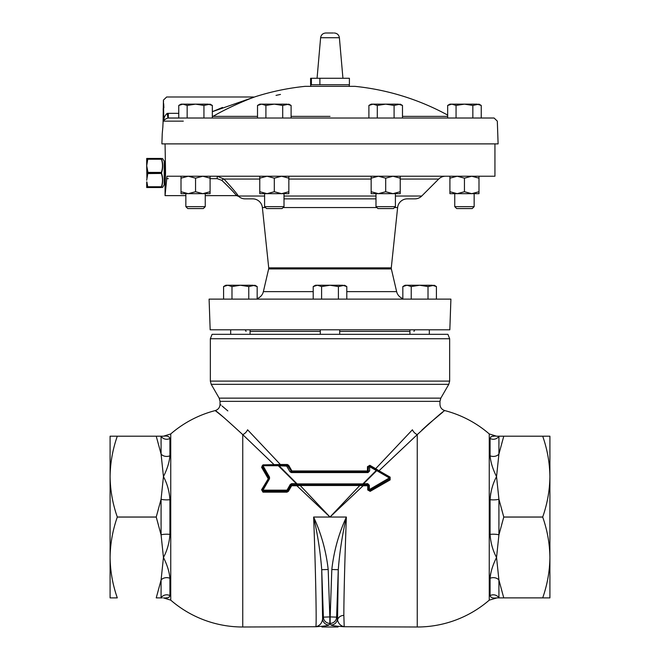 <?xml version="1.0" encoding="UTF-8"?>
<svg xmlns="http://www.w3.org/2000/svg" width="660" height="660" viewBox="0 0 660 660"><rect width="100%" height="100%" fill="white"/><g stroke="black" fill="none" stroke-linecap="round" stroke-linejoin="round"><path stroke-width="0.99" d="M268.719 267.861L391.281 267.861A3.234 3.234 0 0 0 391.355 268.925L268.645 268.925A3.234 3.234 0 0 0 268.719 267.861L262.375 207.553A9.702 9.702 0 0 0 252.73 198.866L245.132 198.866A9.702 9.702 0 0 1 238.714 196.441L238.417 196.028C236.189 192.753 231.379 187.102 223.996 179.066C231.379 187.093 236.189 192.745 238.417 196.028L264.602 196.028M162.838 436.194L163.449 436.194C167.161 435.683 169.315 436.433 169.917 438.446A6.468 6.154 -0 0 1 161.081 436.194L110.088 436.194L110.088 476.619C110.278 462.841 112.687 449.369 117.299 436.21L117.299 436.194M169.917 438.446L169.917 455.796A6.468 4.793 0 0 1 166.683 456.431A6.468 4.793 0 0 1 161.081 454.039L163.449 476.619C167.178 483.508 169.331 491.197 169.917 499.694A6.468 1.361 0 0 1 166.683 499.876A6.468 1.361 0 0 1 161.081 499.199L156.23 517.028L117.299 517.028C112.678 503.827 110.278 490.363 110.088 476.619L110.088 557.469C110.278 543.691 112.687 530.219 117.299 517.06L117.299 517.044M169.917 499.694L169.917 534.394C169.331 542.891 167.178 550.58 163.449 557.469C167.161 564.82 169.315 571.766 169.917 578.292A6.468 4.793 -0 0 0 166.683 577.648A6.468 4.793 -0 0 0 161.081 580.049L156.23 597.878L162.261 597.894M169.917 578.292L169.917 595.642A6.468 6.154 -0 0 0 161.081 597.894L161.081 580.049L163.449 557.469L161.081 534.889L161.081 499.199L163.449 476.619C167.178 469.219 169.331 462.281 169.917 455.796M169.917 534.394A6.468 1.361 0 0 0 166.683 534.204A6.468 1.361 0 0 0 161.081 534.889L156.23 517.044M490.685 493.474L490.083 499.694C490.669 491.197 492.822 483.508 496.551 476.619C492.838 469.268 490.685 462.322 490.083 455.796A6.468 4.793 180 0 0 493.317 456.431A6.468 4.793 180 0 0 498.919 454.039L496.551 476.619L498.919 499.199L503.77 517.028L542.702 517.028C547.321 503.827 549.722 490.363 549.912 476.619C549.722 462.841 547.313 449.369 542.702 436.21L549.912 436.194L549.912 557.469C549.722 543.691 547.313 530.219 542.702 517.06L542.702 517.044M490.083 455.796L490.083 438.446A6.468 6.154 180 0 0 498.919 436.194L542.702 436.194M542.702 517.06L503.77 517.06L498.919 534.889L498.919 499.199A6.468 1.361 180 0 1 493.317 499.876A6.468 1.361 180 0 1 490.083 499.694L490.083 534.394A6.468 1.361 180 0 1 493.317 534.204A6.468 1.361 180 0 1 498.919 534.889L496.551 557.469C492.822 550.58 490.669 542.891 490.083 534.394L490.099 535.211M493.317 594.817A6.468 6.154 180 0 1 498.919 597.894L496.551 597.894C492.838 598.405 490.685 597.655 490.083 595.642A6.468 6.154 180 0 1 493.317 594.817M493.317 577.648A6.468 4.793 180 0 1 498.919 580.049L503.77 597.878L542.702 597.878C547.321 584.678 549.722 571.213 549.912 557.469L549.912 597.894L498.919 597.894L498.919 580.049L496.551 557.469C492.822 564.869 490.669 571.808 490.083 578.292A6.468 4.793 180 0 1 493.317 577.648M276.028 95.395L280.483 94.421L276.028 95.395M222.502 107.473L212.338 111.68L255.379 96.69A245.784 245.784 0 0 1 305.126 86.344L354.874 86.344A245.784 245.784 0 0 1 447.661 115.079M243.078 101.516L245.503 100.501M251.047 98.307L254.075 97.168M212.338 115.855A6.468 1.015 -119.6 0 0 213.081 116.366C227.642 107.671 249.678 98.546 255.37 96.69C249.959 98.447 227.716 107.613 213.081 116.366L257.515 116.366M291.101 116.366L330 116.366M333.358 33L325.768 33L333.358 33M165.066 143.888L165.553 172.994L165.132 184.767M165.066 185.716L165.066 195.632L185.848 195.632L185.848 206.638L205.252 206.638L205.252 193.669M494.934 143.888L494.934 176.228L166.98 176.228L165.066 195.632M268.645 268.925L263.373 291.621A9.702 9.702 0 0 1 257.169 298.559M391.355 268.925L396.627 291.621A9.702 9.702 0 0 0 402.831 298.559M449.831 329.802L210.169 329.802L209.096 299.12L450.904 299.12L449.831 329.802M391.281 267.861L397.625 207.553A9.702 9.702 0 0 1 407.269 198.866L414.868 198.866A9.702 9.702 0 0 0 421.732 196.028L438.685 179.066A9.702 9.702 0 0 1 445.541 176.228M375.994 198.866L284.006 198.866M217.206 176.228L223.996 179.066A3.234 0.775 136.5 0 0 221.76 180.312L217.206 178.654L217.206 176.228M244.373 329.802A1.617 1.617 0 0 1 245.99 331.419M415.627 329.802A1.617 1.617 0 0 0 414.01 331.419M284.006 206.638L282.084 208.568L266.533 208.568L264.602 206.638L284.006 206.638L284.006 193.669M395.398 206.638L393.467 208.568L377.916 208.568L375.994 206.638L395.398 206.638L395.398 193.669M187.77 208.568L185.848 206.638L187.77 208.568L203.321 208.568L205.252 206.638M474.152 206.638L472.23 208.568L456.679 208.568L454.748 206.638L474.152 206.638L474.152 193.669M146.916 178.596L146.693 165.726L147.972 172.417L146.693 180.262L147.749 173.448L161.593 173.448L161.601 172.994L161.593 173.448C163.061 177.87 163.086 182.3 161.659 186.739L161.659 187.39C163.061 187.407 163.061 187.407 161.659 187.39C163.061 187.407 163.061 187.407 161.659 187.39C163.061 187.407 163.061 187.407 161.659 187.39L161.436 187.531C162.838 187.531 162.838 187.531 161.436 187.531L146.693 187.531L147.691 187.39L146.693 181.88L146.693 187.407L147.914 187.531L147.914 186.755L147.914 187.531M162.451 183.439L162.723 180.106M161.659 186.739L161.436 187.531L161.436 186.755C162.863 182.374 162.838 177.977 161.37 173.572L161.37 172.549L147.749 172.54L146.916 167.392M210.342 338.745L212.075 334.331L447.925 334.331L449.658 338.745L210.342 338.745L210.342 381.1L449.658 381.1L448.792 384.334L211.208 384.334L210.342 381.1M367.736 489.967L367.736 485.743L363.14 485.743L330 517.044L359.783 485.512L300.217 485.512L330 517.044L296.86 485.743L291.662 485.743L288.387 491.362L286.993 492.162L262.985 492.162L261.583 489.753L268.818 477.832L262.177 466.108A0.808 0.808 0 0 1 262.985 465.3L286.993 465.3A0.808 0.808 0 0 1 287.694 465.704L291.662 471.768L367.736 471.768L291.662 471.768L291.935 470.959L367.455 470.959L367.455 466.702L369.864 465.3L375.68 468.683L412.409 429.784C448.214 396.074 448.214 396.074 412.409 429.784A6.468 4.043 45 0 0 417.252 434.635L379.013 470.753L390.134 477.13L390.134 479.911L370.161 491.362L367.736 489.967L368.544 489.769L368.544 485.512L369.352 485.281L367.736 483.648L362.909 483.895L376.225 470.473L369.641 466.702L369.757 466.001L376.291 469.771L376.753 470.63L363.643 483.648L363.643 484.704L367.736 484.704L368.544 485.512A0.808 0.808 0 0 0 368.321 484.96M269.519 478.764L268.117 478.516L261.583 467.28L262.985 465.729L269.519 477.13L269.519 478.764L262.985 490.165L286.993 490.165L290.26 484.465L290.961 485.108L287.694 490.768L286.993 490.165L286.993 491.172L262.985 491.172A0.808 0.808 0 0 1 262.284 489.959L268.818 478.64L262.284 489.959L262.985 490.165L262.985 491.172A0.808 0.808 0 0 1 262.177 490.363L261.583 489.753M268.818 478.64L269.519 477.13M362.662 484.704L297.338 484.704L297.091 483.895L362.909 483.895L362.662 484.704L363.643 484.704M288.387 491.362L287.694 490.768A0.808 0.808 0 0 1 286.993 491.172L286.993 492.162M359.783 485.512L359.997 484.704L363.14 484.704L363.14 485.743L359.783 485.512M377.157 470.275L389.73 477.535L389.73 478.937L369.757 490.471L369.352 489.571L389.326 477.947L376.753 470.63L377.157 470.275L376.291 469.771M369.352 485.281L369.352 489.571L368.544 489.769A0.808 0.808 0 0 0 369.757 490.471L389.73 478.937A0.808 0.808 0 0 0 389.73 477.535L390.134 479.911M337.532 619.971A6.468 5.783 0 0 1 343.852 615.4C343.794 599.156 344.899 556.058 346.368 517.044C344.899 556.058 343.794 599.156 343.852 615.4L344.198 626.728C340.609 625.886 338.39 623.634 337.532 619.971L338.275 569.712L331.815 569.489C333.836 551.323 338.687 533.841 346.368 517.044C342.317 534.641 339.62 552.197 338.275 569.712L336.625 617.141A6.468 6.46 155.1 0 1 330.157 623.378L329.843 623.378A6.468 6.46 -155.1 0 1 323.375 617.141L321.725 569.712C320.38 552.197 317.683 534.641 313.632 517.044C321.313 533.841 326.164 551.323 328.185 569.489L321.725 569.712L322.608 618.799L323.375 617.141L330.157 616.91L331.815 569.489M169.917 595.642C169.331 597.655 167.178 598.405 163.449 597.894L170.742 600.146L170.742 433.942A109.956 109.956 0 0 1 215.193 410.594L217.157 412.12M417.252 627A109.956 109.956 0 0 0 489.258 600.146L489.258 433.942A109.956 109.956 0 0 0 444.807 410.594C443.635 410.8 434.453 418.82 417.252 434.635L417.252 627L343.868 626.736C336.311 626.2 331.996 625.639 330.932 625.036L330.157 623.378L330.157 616.91L336.625 617.141L337.392 618.799A6.468 6.46 155.1 0 1 330.932 625.036M490.66 573.647L490.256 575.924M217.222 412.17L222.931 416.765M170.742 600.146A109.956 109.956 0 0 0 242.748 627L242.748 434.635C225.563 418.836 216.381 410.817 215.193 410.594C218.229 409.604 219.846 407.517 220.044 404.332L221.092 405.199M328.185 569.489L329.843 616.91L329.843 623.378L329.068 625.036C328.012 625.63 323.697 626.2 316.132 626.736L242.748 627M183.307 121.135L163.845 121.135C163.696 117.975 164.819 115.393 167.219 113.388C166.592 91.996 166.592 91.996 167.219 113.388L167.929 118.033C165.297 118.973 163.936 120.004 163.845 121.135L163.416 100.114L163.053 123.527M162.863 126.538L163.259 118M162.302 132.924L162.863 126.769M162.253 133.378L161.89 143.888L498.11 143.888L497.318 121.135L494.084 118.016L167.929 118.033M163.185 108.694L163.259 111.457M163.284 113.47L163.292 115.582M253.415 96.995L166.65 96.995L163.416 100.114L163.54 101.656M163.688 103.752L163.894 107.753M110.088 597.894L110.088 557.469C110.278 571.213 112.678 584.678 117.299 597.878L110.088 597.894M227.832 410.908L222.107 406.04M274.758 465.3L242.748 434.635A6.468 4.043 -45 0 0 247.591 429.784C211.786 396.074 211.786 396.074 247.591 429.784L280.368 464.491L287.306 464.491L288.692 465.3L291.935 470.959L289.963 471.768L286.671 466.108L288.692 465.3M316.132 626.736L315.802 626.728C316.784 627.19 315.637 569.068 313.632 517.044L346.368 517.044M261.583 467.28L262.985 464.871L280.368 464.491L280.005 465.3M287.306 464.491L286.993 465.3L287.694 465.704L286.993 465.3L286.671 466.108L278.305 465.729L296.356 483.648L291.662 483.648L290.26 484.465M375.606 469.376L375.68 468.683L379.013 470.753L378.609 471.116M300.003 484.704L300.217 485.512L296.86 485.743L296.86 484.704M542.702 436.21L503.77 436.194M503.77 436.21L498.919 454.039L498.919 436.194L496.551 436.194L489.258 433.942M496.65 436.194L496.551 436.194C492.822 435.683 490.669 436.433 490.083 438.446M489.258 600.146L496.939 597.894M494.134 436.202L492.541 436.318M492.121 436.392L490.867 436.87M421.781 430.229L428.175 424.355M428.257 424.281L442.794 412.162M165.866 597.878L167.475 597.762M167.879 597.696L169.142 597.209M117.299 436.21L156.23 436.194M170.742 433.942L163.449 436.194L161.518 436.194M117.299 517.06L156.23 517.06M156.23 436.21L161.081 454.039L161.081 436.194M315.802 626.728C319.811 625.771 322.08 623.131 322.608 618.799A6.468 6.46 -155.1 0 0 329.068 625.036M262.284 466.513A0.808 0.808 0 0 1 262.177 466.108A0.808 0.808 0 0 0 262.284 466.513L268.818 477.832M279.807 465.3L279.436 466.108L297.091 483.895L296.356 483.648L296.356 484.704L297.338 484.704M296.356 484.704L291.662 484.704L290.961 485.108L291.662 485.743L291.662 483.648M367.455 466.702L369.641 466.702L369.641 470.959L368.008 472.577L368.544 466.702A0.808 0.808 0 0 1 369.757 466.001L369.864 465.3M289.963 471.768L291.373 472.577L291.662 471.768M368.544 489.769A0.808 0.808 0 0 0 369.757 490.471L370.161 491.362M390.134 478.236A0.808 0.808 0 0 0 389.73 477.535L390.134 477.13M368.998 465.968L369.757 466.001M367.736 471.768A0.808 0.808 0 0 0 368.272 471.562A0.808 0.808 0 0 1 367.736 471.768L367.455 470.959L369.641 470.959M262.177 466.108L262.985 465.3L262.985 465.729L278.305 465.729L278.305 465.3M149.102 158.458L147.914 158.458L146.693 165.726L146.693 158.458L161.436 158.458C162.838 158.458 162.838 158.458 161.436 158.458L158.804 158.458M146.916 181.929L147.691 186.739M147.691 159.25L146.916 164.06M161.593 173.448L147.972 173.572L147.972 172.417L161.37 172.417C162.838 168.011 162.863 163.614 161.436 159.233L161.436 158.458L161.659 159.25C163.086 163.647 163.061 168.077 161.593 172.54L161.601 172.994L161.593 172.54M158.548 158.458L149.358 158.458M162.451 169.026L162.723 165.883M161.436 158.458L161.659 158.598C163.061 158.581 163.061 158.581 161.659 158.598L161.659 159.25M449.914 176.228L449.914 191.73L457.182 193.669L464.45 191.73L471.727 193.669L478.995 191.73L478.995 178.167L471.727 176.228L464.45 178.167L464.45 191.73M449.914 178.167L457.182 176.228L464.45 178.167M478.995 176.228L478.995 178.167M456.679 208.568L454.748 206.638L454.748 193.669L478.995 193.669L478.995 191.73M457.182 193.669L449.914 193.669L449.914 191.73M181.005 176.228L181.005 191.73L188.273 193.669L195.55 191.73L202.818 193.669L210.086 191.73L210.086 178.167L202.818 176.228L195.55 178.167L195.55 191.73M181.005 178.167L188.273 176.228L195.55 178.167M210.086 176.228L210.086 178.167M185.848 206.638L185.848 193.669L210.086 193.669L210.086 191.73M188.273 193.669L181.005 193.669L181.005 191.73M371.151 176.228L371.151 191.73L378.419 193.669L385.696 191.73L392.964 193.669L400.232 191.73L400.232 178.167L392.964 176.228L385.696 178.167L385.696 191.73M371.151 178.167L378.419 176.228L385.696 178.167M400.232 176.228L400.232 178.167M375.994 206.638L375.994 193.669L400.232 193.669L400.232 191.73M378.419 193.669L371.151 193.669L371.151 191.73M259.768 176.228L259.768 191.73L267.036 193.669L274.304 191.73L281.581 193.669L288.849 191.73L288.849 178.167L281.581 176.228L274.304 178.167L274.304 191.73M259.768 178.167L267.036 176.228L274.304 178.167M288.849 176.228L288.849 178.167M264.602 206.638L264.602 193.669L288.849 193.669L288.849 191.73M267.036 193.669L259.768 193.669L259.768 191.73M222.04 180.568L226.223 184.544M227.321 185.625L232.65 191.161M233.343 191.936L234.193 192.893M238.417 196.028A3.234 3.127 143.8 0 0 236.132 195.145L236.132 195.145C233.822 192.167 229.028 187.217 221.76 180.312M162.5 187.531L164.208 184.833L164.208 161.155L165.157 161.56L165.115 160.916M317.411 285.252L315.463 285.252L313.211 286.555L317.411 285.252L321.601 286.555L330 285.252L317.411 285.252M338.399 299.12L338.399 286.555L330 285.252L342.589 285.252L346.789 286.555L346.789 299.12M346.789 286.555L344.536 285.252L338.399 286.555M313.211 299.12L313.211 286.555M321.601 299.12L321.601 286.555M407.03 285.252L405.083 285.252L402.831 286.555L407.03 285.252L411.229 286.555L419.628 285.252L407.03 285.252M428.018 299.12L428.018 286.555L419.628 285.252L432.217 285.252L436.417 286.555L436.417 299.12M436.417 286.555L434.164 285.252L428.018 286.555M402.831 299.12L402.831 286.555M411.229 299.12L411.229 286.555M227.782 285.252L225.835 285.252L223.583 286.555L227.782 285.252L231.982 286.555L240.372 285.252L227.782 285.252M248.77 299.12L248.77 286.555L240.372 285.252L252.97 285.252L257.169 286.555L257.169 299.12M257.169 286.555L254.917 285.252L248.77 286.555M223.583 299.12L223.583 286.555M231.982 299.12L231.982 286.555M311.396 78.276L310.596 78.276L310.596 84.744L319.885 84.744L319.885 78.276L311.396 78.276L311.396 84.744M319.885 84.744L349.404 84.744L349.404 78.276L319.885 78.276M182.952 104.148L181.005 104.148L178.761 105.443L182.952 104.148L187.151 105.443L195.55 104.148L182.952 104.148M187.151 105.443L187.151 118.016L203.94 118.016L203.94 105.443L195.55 104.148L208.139 104.148L212.338 105.443L212.338 118.016M212.338 105.443L210.086 104.148L203.94 105.443M451.861 104.148L449.914 104.148L447.661 105.443L451.861 104.148L456.06 105.443L464.45 104.148L451.861 104.148M472.849 118.016L472.849 105.443L464.45 104.148L477.048 104.148L481.239 105.443L481.239 118.016L456.06 118.016L456.06 105.443M478.995 104.148L481.239 105.443L478.995 104.148L472.849 105.443M373.098 104.148L371.151 104.148L368.899 105.443L373.098 104.148L377.297 105.443L385.696 104.148L373.098 104.148M394.086 118.016L394.086 105.443L385.696 104.148L398.285 104.148L402.484 105.443L402.484 118.016M402.484 105.443L400.232 104.148L394.086 105.443M261.715 104.148L259.768 104.148L257.515 105.443L261.715 104.148L265.914 105.443L274.304 104.148L261.715 104.148M282.703 118.016L282.703 105.443L274.304 104.148L286.902 104.148L291.101 105.443L291.101 118.016M291.101 105.443L288.849 104.148L282.703 105.443M402.484 116.366L447.661 116.366L402.484 116.366M213.081 116.366L212.338 116.762M167.219 113.388L168.316 113.347L168.316 118.016L178.761 118.016L178.761 105.443M447.661 118.016L447.661 105.443L449.914 104.148M368.899 118.016L368.899 105.443M377.297 118.016L377.297 105.443M257.515 118.016L257.515 105.443M265.914 118.016L265.914 105.443M342.936 78.276L339.388 37.727L320.611 37.727C321.115 34.823 322.831 33.247 325.768 33M409.926 331.419L339.702 331.419M320.298 331.419L250.074 331.419M263.373 291.621L313.211 291.621M346.789 291.621L396.627 291.621M397.625 207.553L394.482 207.553M376.901 207.553L283.099 207.553M265.518 207.553L262.375 207.553M284.006 196.028L375.994 196.028M395.398 196.028L421.732 196.028M438.685 179.066L400.232 179.066M371.151 179.066L288.849 179.066M259.768 179.066L223.996 179.066M164.909 161.56L165.157 184.429M440.822 398.137L439.956 401.371L220.044 401.371L219.178 398.137L440.822 398.137L448.792 384.334M367.736 483.648L367.736 485.743L368.544 485.512M490.083 595.642L490.083 578.292M321.94 626.992L338.06 626.992M368.008 472.577L291.373 472.577M262.985 492.162L262.985 491.172M262.985 464.871L262.985 465.3M147.914 186.755L161.436 186.755M161.436 159.233L147.914 159.233M217.206 178.654L210.086 178.654L217.206 178.654M168.333 178.654L166.526 178.654M168.316 113.347L178.761 113.347M349.272 84.744L349.272 86.344M339.388 37.727C338.885 34.823 337.169 33.247 334.232 33M449.658 338.745L449.658 381.1M439.956 401.371L439.956 404.332C440.154 407.517 441.771 409.604 444.807 410.594M339.702 334.331L339.702 329.802M429.33 334.331L429.33 329.802L429.33 334.331M250.074 334.331L250.074 329.802M230.67 334.331L230.67 329.802M409.926 334.331L409.926 329.802M320.298 334.331L320.298 329.802M220.044 401.371L220.044 404.332M219.178 398.137L211.208 384.334M321.932 627L338.068 627M164.208 161.155L162.5 158.458M164.208 184.833L164.909 184.429M454.748 206.638L454.748 193.669M205.252 195.632L236.577 195.632L238.714 196.441M320.611 37.727L317.064 78.276M310.728 84.744L310.728 86.344"/></g></svg>
